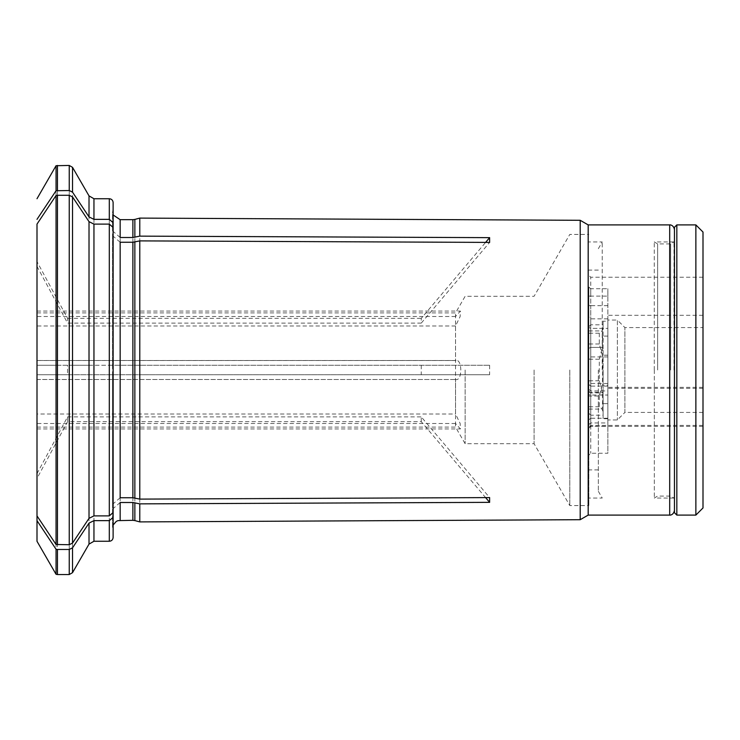 <?xml version="1.0" encoding="UTF-8"?>
<svg xmlns="http://www.w3.org/2000/svg" width="740" height="740" viewBox="0 0 740 740"><rect width="100%" height="100%" fill="white"/><g stroke="black" fill="none" stroke-linecap="round" stroke-linejoin="round"><path stroke-width="0.56" stroke-dasharray="3.7 2.78" d="M598.346 370L598.346 491.305L598.346 370M602.231 370L602.231 241.952L602.231 370M588.827 326.71L588.827 287.074A187.784 1.064 -138.9 0 0 590.733 288.72L590.733 277.241L590.733 296.12L588.827 296.111L588.827 326.71L590.733 324.805L590.733 356.921L590.733 288.72L607.855 288.72L607.855 395.031L590.733 395.031L590.733 425.417L590.733 422.938L588.827 424.594L588.827 391.358L590.733 392.302L590.733 318.857L590.733 395.031A187.784 123.164 -60.5 0 0 588.827 394.697L588.827 424.594M607.855 305.639L590.733 305.639L590.733 296.12L607.855 296.12L607.855 321.206L603.1 321.206L603.1 347.402L590.733 347.402L588.827 348.355L588.827 316.961L588.827 394.697M588.827 305.62L590.733 305.639L590.733 324.805L603.1 324.805L603.1 321.206M607.855 296.12L607.855 288.72M703 327.579L703 412.421L703 327.579L624.902 327.579L617.373 320.05L617.373 419.95L617.373 320.05L607.855 320.05L607.855 356.921L607.855 328.375L590.733 328.375L588.827 327.422L590.733 328.375L607.855 328.375L607.855 403.633L603.1 403.633L603.1 418.72L603.1 415.196L590.733 415.196L590.733 453.25L590.733 390.942L588.827 389.296L588.827 381.6L588.827 391.923L590.733 392.894L590.733 415.196L588.827 413.29L588.827 455.156L588.827 428.229A187.784 122.1 -59.8 0 0 590.733 426.249L607.855 426.249L607.855 453.25L590.733 453.25L588.827 455.156M607.855 320.05L607.855 321.206M703 296.268L703 315.296L703 296.268M599.298 396.002L599.298 406.787L602.231 409.072L602.665 400.83L602.157 391.516L599.298 380.776L599.298 359.224L602.157 348.485L602.665 339.17L602.231 330.928L599.298 333.213L599.298 343.998L602.369 355.293L602.721 370L602.369 384.707L599.298 396.002L588.827 396.002L588.827 330.928L588.827 396.002M599.298 343.998L588.827 343.998M607.855 386.123L590.733 386.123L590.733 390.942L607.855 390.942L607.855 383.496L607.855 385.161L603.1 385.161L603.1 347.402L590.733 347.402L588.827 348.355L588.827 391.358M588.827 413.29L588.827 391.923M588.827 384.476L590.733 386.123L590.733 383.496L590.733 392.894L603.1 392.894L603.1 415.196M607.855 390.942L607.855 426.249M703 412.421L624.902 412.421L624.902 327.579L624.902 412.421L617.373 419.95L607.855 419.95L607.855 418.72L607.855 453.25M607.855 419.95L607.855 385.161M607.855 418.72L603.1 418.72M603.1 392.894L603.1 385.161M703 407.351L703 388.315L703 407.351M599.298 380.776L588.827 380.776M599.298 406.787L588.827 406.787M607.855 418.239L590.733 418.239L590.733 422.938L607.855 422.938L607.855 403.633M588.827 419.894L590.733 418.239L590.733 392.302L603.1 392.302L603.1 324.805M607.855 422.938L607.855 395.031M607.855 336.089L603.1 336.089M603.1 392.302L603.1 403.633M703 406.389L703 387.353L703 406.389M599.298 333.213L588.827 333.213M599.298 359.224L588.827 359.224M603.1 370L603.1 411.625L603.1 370M588.827 370L588.827 505.577L588.827 370M676.832 515.096L676.832 224.904M674.455 512.718L674.455 227.282M703 232.046L703 507.954M695.868 224.904L695.868 515.096M674.455 370L674.455 510.332L674.455 370M607.855 355.191L603.1 355.191M588.827 428.229L588.827 389.296M588.827 287.074L588.827 296.111M37 478.401L37 515.9L37 478.401L67.562 421.643L421.254 421.643L485.616 497.613M120.158 502.497L112.563 509.092L113.118 511.599M421.254 421.643L421.254 416.888L489.63 497.595M37 473.637L67.562 416.888L67.562 421.643M37 541.282L37 224.1L37 266.363L37 261.599L67.562 318.357L67.562 323.112L421.254 323.112L421.254 318.357L485.616 242.387M421.254 323.112L489.63 242.406M37 224.1L37 261.599M37 414.012L37 311.05L37 428.95L37 414.012L455.526 414.012L455.526 325.989L460.141 316.572L460.373 311.096L455.526 316.507L455.526 312.918L455.526 360.519L455.988 360.482L37 360.482M139.786 521.904L139.786 374.755L69.236 374.755L69.236 574.554M37 360.519L455.526 360.519C462.5 358.151 462.574 381.748 455.526 379.481L455.526 427.082L455.526 423.493L460.373 428.904L460.151 423.465L455.526 414.012M37 379.518L455.988 379.518L37 379.481M465.146 370L465.146 443.732L465.146 370M120.158 237.503L112.563 230.908L113.118 228.401M67.562 318.357L421.254 318.357M57.461 165.446L57.461 365.246L37 365.246L489.63 365.246L132.886 365.246L132.886 219.678M57.461 365.246L72.529 365.246L72.529 167.342M89.013 195.887L89.013 365.246L72.529 365.246M89.013 365.246L109.307 365.246L109.307 198.746M132.886 365.246L109.307 365.246M112.563 365.246L113.118 365.246L113.118 209.17L112.545 212.066L112.545 365.246M421.254 365.246L421.254 374.755L489.63 374.755L139.786 374.755M489.63 365.246L489.63 374.755M69.236 374.755L37 374.755L67.562 374.755L67.562 365.246M455.526 325.989L37 325.989M455.526 316.507L37 316.507M120.158 242.257L112.563 235.662L113.118 233.156L113.118 512.58M113.118 233.156L113.118 227.421M113.118 365.246L113.118 209.17M120.158 497.743L112.563 504.338L113.118 506.845M112.563 374.755L113.118 374.755L113.118 530.83L113.118 374.755M56.055 374.755L56.055 574.286M580.206 519.702L580.206 220.298M139.786 365.246L139.786 218.097M67.562 416.888L421.254 416.888M455.526 423.493L37 423.493M67.562 374.755L421.254 374.755M534.095 370L534.095 443.732L534.095 370M569.8 370L569.8 505.577L569.8 370M37 266.363L67.562 323.112M56.055 165.714L56.055 365.246M588.189 515.096L588.189 224.904M654.28 370L654.28 241.952L654.28 370M673.992 370L673.992 241.952L673.992 370M134.856 520.581L134.856 374.755M669.7 515.096L669.7 224.904M89.013 374.755L89.013 544.113M72.529 572.658L72.529 374.755M57.461 374.755L57.461 574.554M109.307 541.255L109.307 374.755M93.952 541.255L93.952 374.755M93.952 365.246L93.952 198.746M120.158 365.246L120.158 219.678M134.856 365.246L134.856 219.419M132.886 520.322L132.886 374.755M120.158 520.322L120.158 374.755M69.236 165.446L69.236 365.246M670.653 370L670.653 243.932L670.653 370M657.629 370L657.629 243.932L657.629 370M654.327 370L654.327 497.965L654.327 370M598.346 491.305L602.231 498.048L588.827 498.048M598.346 248.696L602.231 241.952L588.827 241.952M607.855 356.921L590.733 356.921L588.827 358.817M703 277.241L590.733 277.241L588.827 275.336M703 315.296L607.855 315.296M607.855 383.496L590.733 383.496L588.827 381.6M703 388.315L607.855 388.315M703 426.379L590.733 426.379L588.827 428.275M588.827 409.072L602.231 409.072M607.855 318.857L590.733 318.857L588.827 316.961M703 387.353L607.855 387.353M703 425.417L590.733 425.417L588.827 427.313M588.827 330.928L602.231 330.928M601.953 408.896L603.1 411.625M601.953 331.104L603.1 328.375M598.346 270.1L588.827 270.1M598.346 469.9L588.827 469.9M37 427.082L455.526 427.082L465.146 443.732L534.095 443.732L569.8 505.577L588.827 505.577M37 312.918L455.526 312.918L465.146 296.268L534.095 296.268L569.8 234.423L588.827 234.423M37 311.05L460.373 311.05M113.118 214.952L112.545 212.066L112.545 230.908M112.545 235.662L112.545 504.338M112.545 374.755L112.545 527.935L113.118 530.83M112.545 509.092L112.545 527.935L113.118 525.048M37 428.95L460.373 428.95M673.992 241.952L654.28 241.952L657.629 243.932L670.653 243.932L673.992 241.952M673.992 498.048L654.28 498.048L657.629 496.068L670.653 496.068L673.992 498.048"/><path stroke-width="1.11" d="M676.832 370L676.832 515.096L674.455 512.718L674.455 227.282L676.832 224.904L676.832 370M695.868 224.904L695.868 515.096L703 507.954L703 232.046L695.868 224.904L676.832 224.904M89.013 523.106L93.952 520.636L93.952 541.255L89.013 544.113L89.013 523.106A772063.58 668626.667 180 0 1 72.529 547.831L72.529 572.658L69.236 574.554L57.461 574.554L57.461 549.478L56.055 549.256A760673.574 658762.633 0 0 1 37 520.655L37 515.9A760673.306 658762.402 0 0 0 56.055 544.492L56.055 195.508L57.461 195.277L69.236 195.277L72.529 196.923L72.529 543.077L69.236 544.723L69.236 195.277M57.461 549.478L69.236 549.478L72.529 547.831M93.952 520.636L109.307 520.636L109.307 541.255L93.952 541.255M113.118 517.334L113.118 537.453L113.118 511.599L113.118 517.334L109.307 520.636M120.158 520.322L120.158 502.497L132.886 502.497L132.886 520.322L118.021 520.627L116.309 521.367L113.118 525.048M485.616 497.613L489.63 502.349L139.786 503.866L132.886 502.497M489.63 502.349L489.63 497.595L139.786 499.112L132.886 497.743L120.158 497.743L120.158 242.257L132.886 242.257L132.886 497.743M139.786 499.112L139.786 240.889L489.63 242.406L489.63 237.651L485.616 242.387M37 520.655L37 541.282L56.055 574.286L56.055 549.256M56.055 195.508A760673.306 658762.402 -0 0 0 37 224.1L37 515.9M139.786 503.866L139.786 521.904L134.856 520.581L134.856 502.728M674.455 510.332C673.585 515.401 669.395 515.271 669.7 515.096L669.7 224.904L588.189 224.904L580.206 220.298L139.786 218.097L139.786 236.134L489.63 237.651M139.786 236.134L132.886 237.503L120.158 237.503L120.158 219.678L113.118 214.952M109.307 219.364L109.307 198.746C111.601 198.949 112.868 200.216 113.118 202.547L113.118 228.401L113.118 222.666L109.307 219.364L93.952 219.364L89.013 216.894A772063.95 668627 180 0 0 72.529 192.169L69.236 190.522L69.236 165.446L56.055 165.714L56.055 190.744L69.236 190.522M37 219.345A760673.306 658762.402 0 0 1 56.055 190.744M89.013 518.351L89.013 221.649L93.952 224.118L93.952 515.882L89.013 518.351A772063.58 668626.667 180 0 1 72.529 543.077M89.013 221.649A772063.58 668626.667 180 0 0 72.529 196.923M56.055 544.492L69.236 544.723M93.952 515.882L109.307 515.882L113.118 512.58L113.118 227.421L109.307 224.118L109.307 515.882M93.952 224.118L109.307 224.118M113.118 202.547L113.118 222.666M139.786 240.889L132.886 242.257M580.206 220.298L580.206 519.702L139.786 521.904M588.189 224.904L588.189 515.096L580.206 519.702M69.236 574.554L69.236 549.478M89.013 216.894L89.013 195.887L72.529 167.342L72.529 192.169M57.461 544.723L57.461 195.277M109.307 198.746L93.952 198.746L93.952 219.364M120.158 219.678L132.886 219.678L132.886 237.503M132.886 219.678L134.856 219.419L134.856 237.272M134.856 242.036L134.856 497.965M57.461 190.522L57.461 165.446M695.868 515.096L676.832 515.096M669.7 224.904C669.395 224.729 673.585 224.599 674.455 229.668M89.013 544.113L72.529 572.658M132.886 520.322L134.856 520.581M109.307 541.255C111.601 541.051 112.868 539.784 113.118 537.453M57.461 574.554L56.055 574.286M37 198.718L56.055 165.714M72.529 167.342L69.236 165.446M93.952 198.746L89.013 195.887M669.7 515.096L588.189 515.096M134.856 219.419L139.786 218.097"/></g></svg>
